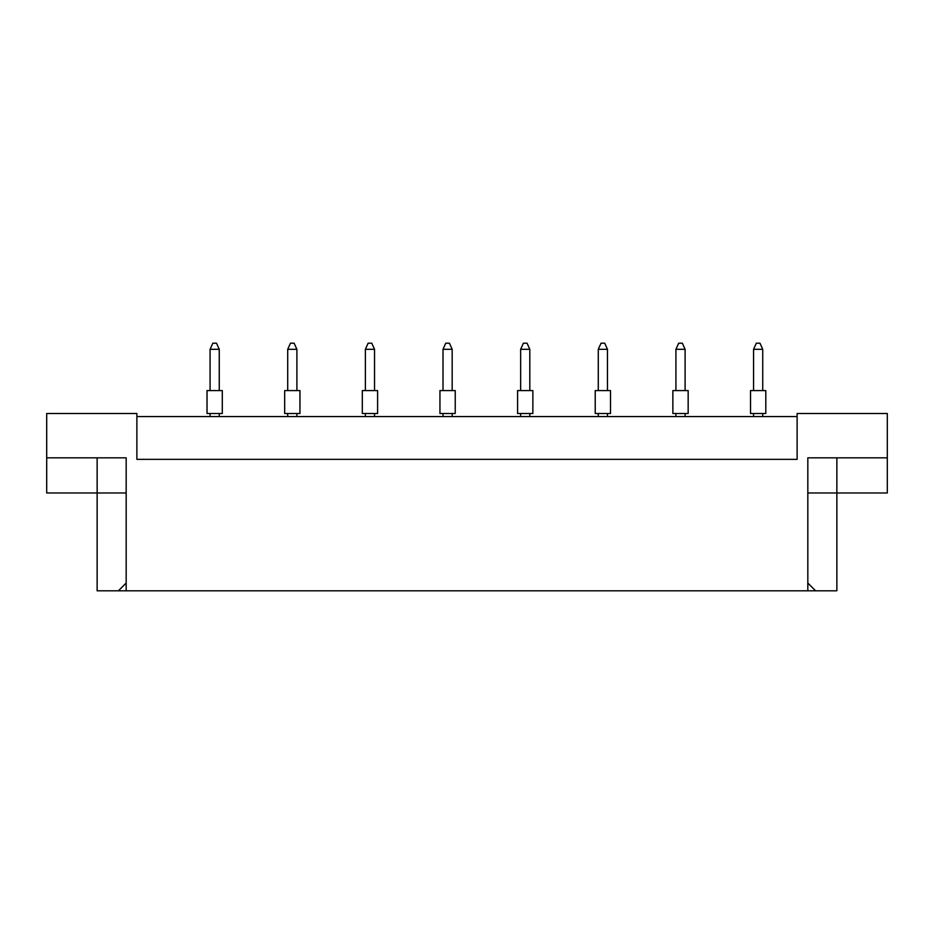 <?xml version="1.0" encoding="UTF-8"?>
<svg xmlns="http://www.w3.org/2000/svg" width="934" height="934" viewBox="0 0 934 934"><rect width="100%" height="100%" fill="white"/><g stroke="black" fill="none" stroke-linecap="round" stroke-linejoin="round"><path stroke-width="1.4" d="M797.122 416.564L136.878 416.564M807.828 583.038L815.592 590.802L807.828 590.802L807.828 457.835L887.3 457.835L887.3 413.505L797.122 413.505L797.122 459.353L136.878 459.353L136.878 413.505L46.7 413.505L46.7 457.835L126.172 457.835L126.172 590.802L118.408 590.802L126.172 583.038M807.828 590.802L126.172 590.802M807.828 492.977L836.864 492.977L836.864 590.802L815.592 590.802M46.7 457.835L46.7 492.977L126.172 492.977M97.136 457.835L97.136 590.802L118.408 590.802M836.864 457.835L836.864 492.977L887.3 492.977L887.3 457.835M750.516 390.587L765.798 390.587L765.798 413.505L750.516 413.505L750.516 390.587M762.739 390.587L762.739 349.316L753.563 349.316L753.563 390.587M753.563 349.316L756.318 343.198L759.984 343.198L762.739 349.316M753.563 413.505L753.563 416.564M762.739 416.564L762.739 413.505M672.865 390.587L688.16 390.587L688.16 413.505L672.865 413.505L672.865 390.587M685.101 390.587L685.101 349.316L675.924 349.316L675.924 390.587M675.924 349.316L678.679 343.198L682.345 343.198L685.101 349.316M675.924 413.505L675.924 416.564M685.101 416.564L685.101 413.505M595.227 390.587L610.509 390.587L610.509 413.505L595.227 413.505L595.227 390.587M607.462 390.587L607.462 349.316L598.285 349.316L598.285 390.587M598.285 349.316L601.041 343.198L604.707 343.198L607.462 349.316M598.285 413.505L598.285 416.564M607.462 416.564L607.462 413.505M517.588 390.587L532.87 390.587L532.87 413.505L517.588 413.505L517.588 390.587M529.812 390.587L529.812 349.316L520.647 349.316L520.647 390.587M520.647 349.316L523.402 343.198L527.068 343.198L529.812 349.316M520.647 413.505L520.647 416.564M529.812 416.564L529.812 413.505M439.949 390.587L455.232 390.587L455.232 413.505L439.949 413.505L439.949 390.587M452.173 390.587L452.173 349.316L443.008 349.316L443.008 390.587M443.008 349.316L445.752 343.198L449.429 343.198L452.173 349.316M443.008 413.505L443.008 416.564M452.173 416.564L452.173 413.505M362.31 390.587L377.593 390.587L377.593 413.505L362.31 413.505L362.31 390.587M374.534 390.587L374.534 349.316L365.369 349.316L365.369 390.587M365.369 349.316L368.113 343.198L371.779 343.198L374.534 349.316M365.369 413.505L365.369 416.564M374.534 416.564L374.534 413.505M284.672 390.587L299.954 390.587L299.954 413.505L284.672 413.505L284.672 390.587M296.895 390.587L296.895 349.316L287.719 349.316L287.719 390.587M287.719 349.316L290.474 343.198L294.14 343.198L296.895 349.316M287.719 413.505L287.719 416.564M296.895 416.564L296.895 413.505M207.021 390.587L222.304 390.587L222.304 413.505L207.021 413.505L207.021 390.587M219.257 390.587L219.257 349.316L210.08 349.316L210.08 390.587M210.08 349.316L212.835 343.198L216.501 343.198L219.257 349.316M210.08 413.505L210.08 416.564M219.257 416.564L219.257 413.505"/></g></svg>
